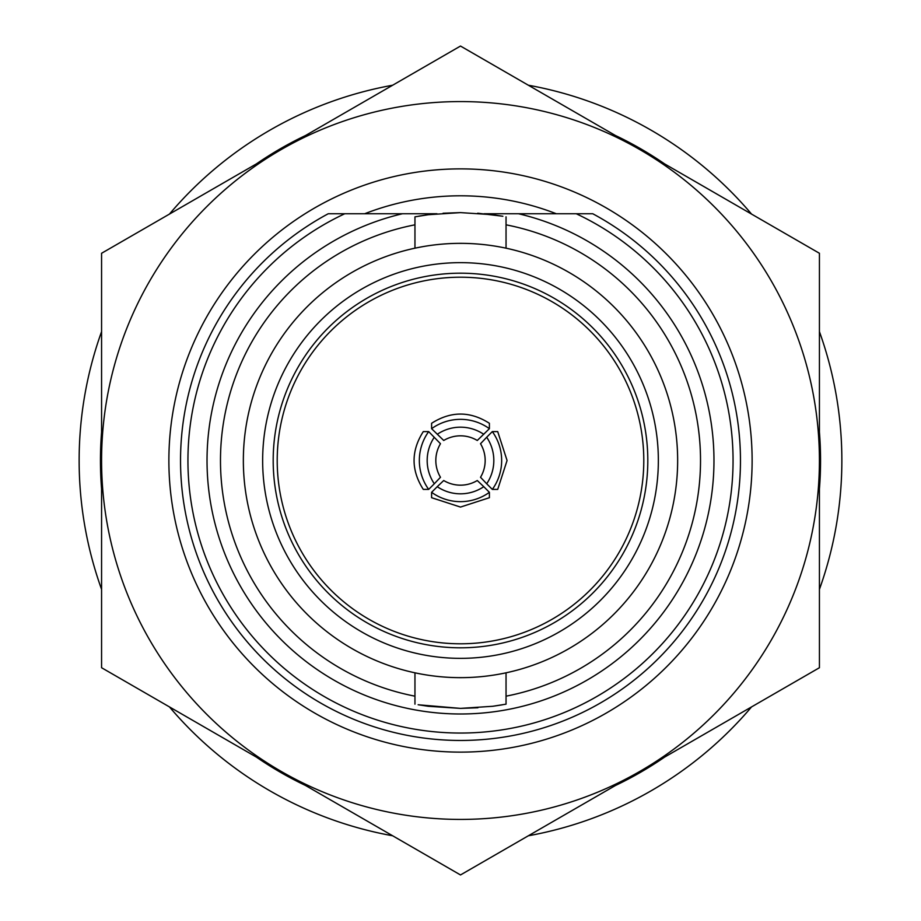 <?xml version="1.0" encoding="UTF-8"?>
<svg xmlns="http://www.w3.org/2000/svg" width="921" height="921" viewBox="0 0 921 921"><rect width="100%" height="100%" fill="white"/><g stroke="black" fill="none" stroke-linecap="round" stroke-linejoin="round"><path stroke-width="1.38" d="M101.575 488.901A360.042 360.042 0 0 1 101.575 432.099M256.441 163.857A360.042 360.042 0 0 1 305.634 135.468M615.366 135.468A360.042 360.042 0 0 1 664.559 163.857M819.425 432.099A360.042 360.042 0 0 1 819.425 488.901M664.559 757.143A360.042 360.042 0 0 1 615.366 785.532M305.634 785.532A360.042 360.042 0 0 1 256.441 757.143M460.5 101.575A358.925 358.925 0 0 0 281.043 149.663L101.575 253.275L101.575 460.5A358.925 358.925 0 0 0 639.957 771.338A358.925 358.925 0 0 0 460.5 101.575M460.5 46.05L281.043 149.663A358.925 358.925 0 0 0 101.575 460.5L101.575 667.725L460.5 874.95L819.425 667.725L819.425 253.275L460.5 46.05M328.256 213.741L344.765 213.741L328.256 213.741A279.961 279.961 0 0 0 460.5 740.461A279.961 279.961 0 0 0 592.744 213.741L484.043 213.741M460.5 168.877A291.623 291.623 0 0 0 168.877 460.5A291.623 291.623 0 0 0 460.5 752.123A291.623 291.623 0 0 0 752.123 460.5A291.623 291.623 0 0 0 460.5 168.877M591.789 213.741L556.307 213.741A264.707 264.707 0 0 0 364.693 213.741M460.5 485.171A32.523 32.511 -0 0 0 477.274 480.52L483.767 486.691A41.503 41.468 180 0 1 437.233 486.691L443.726 480.52A32.523 32.511 -0 0 0 460.5 485.171M483.767 486.691L489.396 492.321L489.396 497.708L460.5 507.068L431.604 497.708L431.604 492.321L437.233 486.691M489.396 492.321A49.354 49.32 180 0 1 431.604 492.321M485.171 460.5A32.523 32.511 -90 0 0 480.52 443.726L486.691 437.233A41.503 41.468 90 0 1 486.691 483.767L480.52 477.274A32.523 32.511 -90 0 0 485.171 460.5M486.691 437.233L492.321 431.604L497.708 431.604L507.068 460.5L497.708 489.396L492.321 489.396L486.691 483.767M492.321 431.604A49.354 49.32 90 0 1 492.321 489.396M460.5 658.354A197.854 197.854 0 0 1 262.646 460.5A197.854 197.854 0 0 1 460.5 262.646A197.854 197.854 0 0 1 658.354 460.5A197.854 197.854 0 0 1 460.5 658.354M460.5 647.808A187.308 187.308 0 0 1 273.192 460.5A187.308 187.308 0 0 1 460.5 273.192A187.308 187.308 0 0 1 647.808 460.5A187.308 187.308 0 0 1 460.5 647.808M677.649 460.5A217.149 217.149 0 0 0 460.5 243.351A217.149 217.149 0 0 0 243.351 460.5A217.149 217.149 0 0 0 460.5 677.649A217.149 217.149 0 0 0 677.649 460.5M506.043 672.825L506.043 704.162L492.712 706.28L460.5 708.387L477.918 707.765M493.069 706.234L502.21 704.853M414.957 248.175L414.957 216.838L428.288 214.72L460.5 212.613L492.712 214.72L502.854 216.262M502.532 216.205L477.711 213.212M460.5 643.791A183.291 183.291 0 0 1 277.209 460.5A183.291 183.291 0 0 1 460.5 277.209A183.291 183.291 0 0 1 643.791 460.5A183.291 183.291 0 0 1 460.5 643.791M506.043 696.172A240.036 240.036 0 0 0 506.043 224.828M414.957 224.828A240.036 240.036 0 0 0 414.957 696.172M436.957 213.741L402.477 213.741A253.494 253.494 0 0 0 460.5 713.994A253.494 253.494 0 0 0 518.523 213.741M402.477 213.741L344.765 213.741A272.547 272.547 0 0 0 460.5 733.047A272.547 272.547 0 0 0 576.235 213.741M819.425 589.371A381.352 381.352 0 0 0 819.425 331.629M751.559 214.098A381.352 381.352 0 0 0 528.366 85.227M392.634 85.227A381.352 381.352 0 0 0 169.441 214.098M101.575 331.629A381.352 381.352 0 0 0 101.575 589.371M169.441 706.902A381.352 381.352 0 0 0 392.634 835.773M528.366 835.773A381.352 381.352 0 0 0 751.559 706.902M460.5 212.613L443.082 213.235M427.931 214.766L418.79 216.147M418.468 704.795L460.5 708.387L428.288 706.28L418.146 704.738M431.604 428.679L431.604 423.292C450.864 410.996 470.136 410.996 489.396 423.292L489.396 428.679L477.274 440.48A32.523 32.511 180 0 0 443.726 440.48L431.604 428.679A49.354 49.32 0 0 1 489.396 428.679M434.309 483.767L428.679 489.396L423.292 489.396C410.996 470.136 410.996 450.864 423.292 431.604L428.679 431.604L440.48 443.726A32.523 32.511 90 0 0 440.48 477.274L434.309 483.767A41.503 41.468 -90 0 1 434.309 437.233M428.679 489.396A49.354 49.32 -90 0 1 428.679 431.604M437.233 434.309A41.503 41.468 0 0 1 483.767 434.309M506.043 248.175L506.043 216.838M414.957 704.162L414.957 672.825"/></g></svg>
